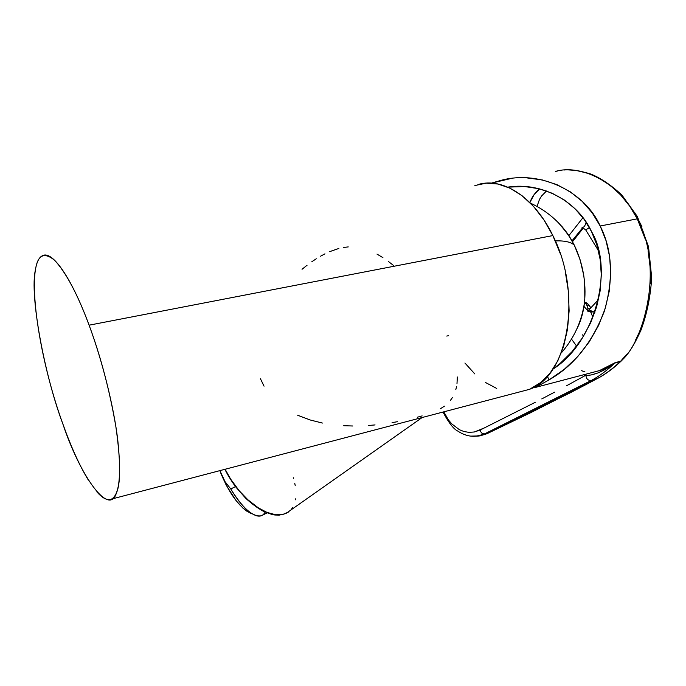 <?xml version="1.0" encoding="UTF-8"?>
<svg xmlns="http://www.w3.org/2000/svg" width="686" height="686" viewBox="0 0 686 686"><rect width="100%" height="100%" fill="white"/><g stroke="black" fill="none" stroke-linecap="round" stroke-linejoin="round"><path stroke-width="1.03" d="M262.506 515.177L261.323 515.761C252.945 517.278 242.758 508.352 230.762 488.972L225.042 481.658L219.872 470.63L226.26 485.259L236.07 500.608L243.024 508.206L246.377 510.941L252.439 513.977M251.908 513.831C240.623 508.858 230.342 495.524 221.046 473.829L225.042 481.658L230.762 488.972L235.478 486.588L230.762 488.972C239.671 503.85 248.169 512.759 256.255 515.683C260.328 516.867 263.278 515.666 265.096 512.073M221.046 473.829L219.949 470.613M568.9 235.607L582.937 217.711M586.316 222.478L584.352 226.62L586.316 222.478M589.463 227.675L585.698 229.879L583.203 228.146L581.814 227.958L582.534 227.898L572.03 240.803M598.449 250.682L585.698 229.879L589.471 227.675M586.813 304.833L589.411 305.887L590.732 308.031L589.411 305.887L586.702 304.816L587.842 308.468L589.994 308.811L587.842 308.468L587.833 311.255L590.329 310.732L594.899 312.259L587.962 310.947L598.535 299.542M592.687 316.778L590.423 311.375M589.986 311.281L588.871 311.178M587.825 310.758L583.975 306.376M584.429 303.006L586.376 303.709L584.429 303.006M584.472 302.646L585.673 302.826L586.702 304.816M484.273 434.032L486.863 433.749L484.728 433.826L531.024 411.429L591.495 380.37L597.36 378.535L584.343 385.463L529.978 413.041L486.863 433.749L570.22 392.821L597.36 378.535C605.121 374.385 612.83 368.656 620.504 361.351L621.833 360.45M571.498 339.09L576.592 346.096L571.498 339.09M591.512 231.559C614.665 269.787 594.453 343.283 552.993 369.094L559.827 363.717L572.047 351.644L582.431 337.821L590.663 322.789L596.597 306.985L600.13 290.95L601.313 275.017L600.199 259.634L596.88 245.031L591.512 231.559L584.215 219.426L575.1 208.827L564.389 200.046L552.221 193.263L538.887 188.71L524.61 186.532L507.734 187.141C542.772 181.49 578.409 202.473 591.512 231.559M539.65 188.899C535.149 192.457 531.89 197.011 529.858 202.559L534.248 194.404L539.65 188.899M526.788 177.88L542.412 179.955L557.032 184.68L570.392 191.891L582.165 201.341L592.172 212.814L600.181 226.003C585.089 191.84 540.585 169.399 500.643 180.452L491.348 183.145L510.624 178.6M535.929 387.23L549.04 379.881C573.376 366.118 591.786 343.309 604.255 311.453C613.738 278.627 612.375 250.141 600.181 226.003L606.047 240.692L609.622 256.641L610.754 273.44L609.322 290.838L605.266 308.306L598.561 325.481L589.325 341.739L577.723 356.591L564.166 369.428L549.04 379.881L547.368 376.322M555.308 171.5L555.437 171.466C580.287 163.774 619.818 182.099 637.294 218.843L600.181 226.003L637.294 218.843C665.3 269.255 642.276 344.929 620.633 361.222L615.222 362.637L599.007 370.809M641.942 226.732L634.704 212.506M566.422 385.832L585.089 375.628L591.186 374.959M541.777 398.918L554.554 392.178M484.942 427.687L474.386 431.974L468.984 432.36L463.985 431.537L459.423 429.719L451.602 423.768L448.412 419.926L443.808 411.832L448.412 419.926L452.185 424.368M583.983 374.685L585.089 375.628L583.983 374.685M595.474 371.666L601.185 370.114L607.642 367.319L614.373 363.228L620.504 361.351C612.83 368.656 605.121 374.385 597.36 378.535L591.495 380.37C599.324 376.185 607.059 370.449 614.69 363.143C607.059 370.449 599.324 376.185 591.495 380.37L484.728 433.826L477.859 435.962L470.768 436.116M476.478 436.193L480.029 435.867L486.863 433.749L475.93 436.202L478.039 436.107M473.194 436.287L473.803 436.287M478.253 436.09L487.283 433.569L597.36 378.535M621.962 360.322L620.633 361.222L626.884 354.148M635.39 340.479L638.958 332.959M647.198 307.225L648.004 303.263M650.328 283.712L650.294 268.543L648.141 251.085M645.329 239.303L637.294 218.843L629.679 206.1L620.65 194.944L610.446 185.623L599.358 178.343M587.825 173.275L576.317 170.488L568.265 169.879M558.078 170.848L555.617 171.414M443.679 411.866L443.31 412.646L443.679 411.866M459.423 429.719L463.985 431.537L468.984 432.36L474.386 431.974L480.217 429.993C480.783 432.772 482.284 434.049 484.728 433.826C482.284 434.049 480.783 432.772 480.217 429.993L535.389 402.236M591.229 374.95L596.477 373.484M599.667 372.232L605.815 369.137L597.96 372.935L591.178 374.959L585.913 375.628L586.007 374.153M591.495 380.37C588.288 380.747 586.427 379.169 585.913 375.628M585.347 374.324L585.089 375.628M581.599 370.706L584.961 371.923M595.422 371.683L596.091 371.546M614.519 363.203L605.815 369.137M537.001 206.435L539.496 199.377L541.571 196.007L546.51 190.982L541.571 196.007L539.496 199.377L537.001 206.435M583.46 336.2L582.577 334.828M580.562 320.328L583.957 306.513L584.798 299.027L584.695 283.378L583.752 275.42L580.107 259.78L574.328 245.194C582.997 263.724 586.384 282.812 584.489 302.457C583.392 312.413 580.845 321.254 576.832 328.963L578.066 326.485M558.747 223.096L568.197 234.543L574.328 245.194C571.061 242.021 564.724 240.589 555.308 240.897C564.724 240.589 571.061 242.021 574.328 245.194L570.726 238.531L562.357 226.912M88.185 479.814C79.499 465.502 71.061 446.895 62.872 423.999C37.747 355.108 25.039 263.947 42.352 255.784C52.007 249.944 71.327 277.127 89.103 325.181C77.647 294.371 66.165 272.745 54.657 260.311C44.058 251.711 37.644 254.918 35.415 269.941C29.472 294.663 44.376 375.028 62.872 423.999C80.279 476.144 109.22 516.961 116.397 493.037C120.916 483.09 120.736 460.898 115.848 426.486C109.528 389.94 100.61 356.171 89.103 325.181L552.847 235.572C534.188 196.985 502.864 176.997 477.962 184.551M293.274 477.688L293.471 478.322M294.748 483.236L295.237 485.739M295.623 498.851L295.469 499.811M292.553 507.7L291.207 509.544M288.566 511.996L282.598 514.577L275.712 514.774L266.923 512.373L258.305 507.837L247.86 499.76L239.174 490.722L230.642 479.111L225.119 469.258L230.642 479.111L239.174 490.722L247.86 499.76L258.305 507.837L266.923 512.373L275.712 514.774L282.598 514.577L288.566 511.996M457.348 376.991L456.987 383.645M456.507 386.707L455.83 389.562M452.331 397.666L450.299 400.555M444.382 406.189L440.455 408.719M422.139 415.905L417.371 417.225M397.348 421.71L392.066 422.645M375.062 424.926L368.339 425.492M352.793 425.997L343.712 425.714M322.403 423.056L310.209 419.986L297.724 415.279M264.05 386.175L260.44 378.749M302.046 269.281L307.054 265.25M311.804 261.76L316.297 258.768M320.516 256.221L324.958 253.829M329.623 251.659L338.867 248.452M343.36 247.483L348.248 246.909M376.974 254.094L382.917 257.653M388.405 261.477L393.344 265.336M448.567 335.66L446.766 336.071M522.2 391.252L527.234 389.931C566.799 380.353 583.949 296.129 552.847 235.572L89.103 325.181C102.531 361.29 113.825 407.09 117.752 439.966C121.499 475.184 119.407 494.889 111.492 499.091C107.436 500.771 102.557 498.362 96.846 491.845M474.875 185.537L486.125 183.171L497.985 184.028L510.092 188.221L522.055 195.699L533.442 206.297L543.835 219.734L552.847 235.572L560.119 253.263M565.367 272.188L568.402 291.627L569.123 310.878L567.511 329.237L563.686 346.07L557.812 360.802L550.163 373.004L541.031 382.325L530.767 388.576M496.75 388.465L485.491 382.496M474.789 373.913L464.919 363.023M267.094 512.905L261.323 515.761M572.527 241.704L583.211 228.155M581.9 227.898L584.352 226.62M591.632 310.904L592.129 312.139L587.851 311.264M590.723 308.04L590.509 307.345C588.194 303.804 586.419 302.226 585.158 302.612M621.353 360.905C613.516 368.339 605.601 374.179 597.617 378.44M507.949 187.235L516.129 186.429M535.149 387.496L600.439 370.363M621.49 360.776C628.059 353.684 632.106 349.466 640.921 330.275C646.889 314.291 650.482 296.789 651.7 277.779L648.519 246.703L637.371 216.553L621.842 194.978C610.84 184.886 600.482 177.914 590.775 174.038C579.404 170.557 570.555 169.21 564.226 170.008M443.259 412.535L443.045 412.037M476.033 436.185C469.884 436.768 463.796 435.053 457.768 431.065C453.72 429.196 448.901 423.056 443.31 412.646M584.489 302.457C581.702 321.571 573.976 338.404 561.294 352.947M530.432 203.125C545.79 210.225 558.378 220.695 568.197 234.543M422.173 417.517L285.839 513.557L279.048 515.169C274.143 514.706 275.378 516.164 263.107 511.121C257.567 508.086 251.771 503.807 245.699 498.276L235.65 486.82C230.779 480.054 227.212 474.215 224.931 469.31M527.234 389.931L111.492 499.091"/></g></svg>
